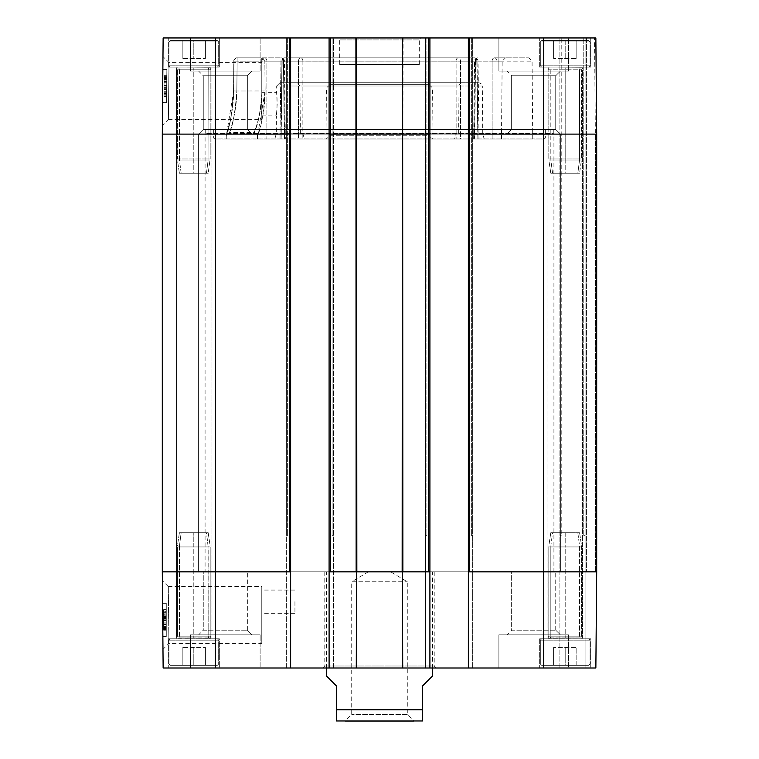 <?xml version="1.0" encoding="UTF-8"?>
<svg xmlns="http://www.w3.org/2000/svg" width="759" height="759" viewBox="0 0 759 759"><rect width="100%" height="100%" fill="white"/><g stroke="black" fill="none" stroke-linecap="round" stroke-linejoin="round"><path stroke-width="0.57" stroke-dasharray="3.79 2.85" d="M565.199 647.436L576.802 647.436L553.596 647.436L576.802 647.436L565.199 647.436L565.199 665.339L576.802 665.339L565.199 665.339L565.199 647.436L565.199 665.339L553.596 665.339L565.199 665.339L553.596 665.339L553.596 647.436L553.596 665.339L576.802 665.339L576.802 647.436L576.802 665.339L565.199 665.339L565.199 647.436M541.651 665.339L588.737 665.339L541.651 665.339L540.323 664.011L540.323 640.141L541.651 638.812L588.737 638.812L541.651 638.812L588.737 638.812L541.651 638.812L540.323 640.141L590.066 640.141L540.323 640.141L590.066 640.141L540.323 640.141L540.323 664.011L590.066 664.011L540.323 664.011L590.066 664.011L540.323 664.011L541.651 665.339L588.737 665.339L541.651 665.339M590.73 638.812L539.668 638.812L590.73 638.812L590.73 667.996L539.668 667.996L590.73 667.996L539.668 667.996L590.73 667.996L590.73 638.812L539.668 638.812L590.73 638.812M193.801 647.436L182.198 647.436L205.404 647.436L193.801 647.436L193.801 665.339L205.404 665.339L193.801 665.339L193.801 647.436L193.801 665.339L182.198 665.339L193.801 665.339L182.198 665.339L182.198 647.436L182.198 665.339L205.404 665.339L205.404 647.436L205.404 665.339L193.801 665.339L193.801 647.436M170.263 665.339L217.349 665.339L170.263 665.339L168.934 664.011L168.934 640.141L170.263 638.812L217.349 638.812L170.263 638.812L217.349 638.812L170.263 638.812L168.934 640.141L218.677 640.141L168.934 640.141L218.677 640.141L168.934 640.141L168.934 664.011L218.677 664.011L168.934 664.011L218.677 664.011L168.934 664.011L170.263 665.339L217.349 665.339L170.263 665.339M219.332 638.812L168.27 638.812L219.332 638.812L219.332 667.996L168.27 667.996L219.332 667.996L168.27 667.996L219.332 667.996L219.332 638.812L168.27 638.812L219.332 638.812M193.801 58.509L182.198 58.509L205.404 58.509L182.198 58.509L193.801 58.509L193.801 40.606L205.404 40.606L193.801 40.606L193.801 58.509L193.801 40.606L182.198 40.606L205.404 40.606L205.404 58.509L205.404 40.606L193.801 40.606L193.801 58.509M182.198 40.606L182.198 58.509L182.198 40.606L193.801 40.606L182.198 40.606L182.198 58.509L182.198 40.606M170.263 40.606L217.349 40.606L170.263 40.606L168.934 41.925L168.934 65.805L170.263 67.134L217.349 67.134L170.263 67.134L217.349 67.134L170.263 67.134L168.934 65.805L218.677 65.805L168.934 65.805L218.677 65.805L168.934 65.805L168.934 41.925L218.677 41.925L168.934 41.925L218.677 41.925L168.934 41.925L170.263 40.606L217.349 40.606L170.263 40.606M219.332 67.134L168.27 67.134L219.332 67.134L168.27 67.134L219.332 67.134L219.332 37.95L168.27 37.95L219.332 37.95L168.27 37.95L219.332 37.95L219.332 67.134M205.404 40.606L205.404 58.509L205.404 40.606M565.199 58.509L576.802 58.509L553.596 58.509L576.802 58.509L553.596 58.509L565.199 58.509L565.199 40.606L576.802 40.606L565.199 40.606L565.199 58.509L565.199 40.606L553.596 40.606L576.802 40.606L576.802 58.509L576.802 40.606L565.199 40.606L565.199 58.509M553.596 40.606L553.596 58.509L553.596 40.606L565.199 40.606L553.596 40.606L553.596 58.509L553.596 40.606M541.651 40.606L588.737 40.606L541.651 40.606L540.323 41.925L540.323 65.805L541.651 67.134L588.737 67.134L541.651 67.134L588.737 67.134L541.651 67.134L540.323 65.805L590.066 65.805L540.323 65.805L590.066 65.805L540.323 65.805L540.323 41.925L590.066 41.925L540.323 41.925L590.066 41.925L540.323 41.925L541.651 40.606L588.737 40.606L541.651 40.606M590.73 67.134L539.668 67.134L590.73 67.134L539.668 67.134L590.73 67.134L590.73 37.95L539.668 37.95L590.73 37.95L539.668 37.95L590.73 37.95L590.73 67.134M576.802 40.606L576.802 58.509L576.802 40.606M166.278 611.887L166.278 618.12L166.278 611.887L163.631 611.887L163.631 618.12L163.631 611.887M166.278 618.12L163.631 618.12M166.278 620.122L166.278 628.196L166.278 620.122L163.631 620.122L163.631 628.196L163.631 620.122M166.278 628.196L163.631 628.196M163.631 615.018L163.631 630.198L163.631 615.018L166.278 615.018L166.278 609.885L163.631 609.885L163.631 629.856L163.631 609.885L166.278 609.885L166.278 619.059L163.631 619.059L166.278 619.059L166.278 630.198L163.631 630.198L163.631 609.629L163.631 630.198L166.278 630.198L166.278 615.018M166.278 630.198L166.278 609.629L163.631 609.629L166.278 609.629L166.278 630.198L163.631 630.198M166.278 614.297L166.278 629.856L166.278 614.297L163.631 614.297M166.278 629.856L166.278 615.872L166.278 629.856L163.631 629.856L163.631 628.452L163.631 630.169L163.631 617.636L163.631 629.856L166.278 629.856L163.631 629.856M166.278 617.238L163.631 617.238M166.278 614.875L163.631 614.875M166.278 609.885L163.631 609.885M166.278 619.724L166.278 628.348L166.278 619.724L163.631 619.724L163.631 628.348L163.631 619.724M166.278 628.348L163.631 628.348M166.278 628.044L163.631 628.044M166.278 627.257L163.631 627.257M166.278 618.794L163.631 618.794M166.278 626.346L163.631 626.346M166.278 624.856L163.631 624.856M166.278 617.636L163.631 617.636M163.631 615.872L163.631 622.997L163.631 615.872L166.278 615.872M166.278 616.64L163.631 616.64M166.278 618.414L163.631 618.414M166.278 628.452L163.631 628.452M166.278 630.169L163.631 630.169M166.278 629.41L163.631 629.41M166.278 627.617L163.631 627.617M166.278 616.137L163.631 616.137M166.278 617.57L163.631 617.57M166.278 618.576L166.278 629.961L166.278 624.202L163.631 624.202L163.631 627.959L163.631 609.989L163.631 629.961L163.631 624.202L166.278 624.202L166.278 627.959L163.631 627.959L163.631 611.678L163.631 627.959L166.278 627.959L166.278 618.576L163.631 618.576M166.278 620.511L163.631 620.511M166.278 620.217L163.631 620.217M166.278 609.989L163.631 609.989L166.278 609.989M166.278 612.323L163.631 612.323L166.278 612.323M166.278 617.665L163.631 617.665M166.278 616.422L163.631 616.422M166.278 611.678L166.278 629.961L163.631 629.961L163.631 619.818L163.631 629.961L166.278 629.961L166.278 611.678L163.631 611.678M166.278 624.41L163.631 624.41M166.278 627.959L166.278 619.818L166.278 627.959M163.631 609.657L163.631 619.818L163.631 609.657L166.278 609.657L166.278 619.818L166.278 609.657M166.278 603.329L166.278 636.488L166.278 603.329L166.278 636.488L166.278 603.329L162.578 603.329L166.278 603.329L162.578 603.329L162.862 636.488L166.278 636.488L162.862 636.488L162.578 603.329L166.278 603.329M162.578 603.329L162.862 636.488L166.278 636.488L162.862 636.488L162.578 603.329M261.779 643.338L261.779 586.536L261.779 643.338L168.896 643.338L168.299 586.574L168.896 643.366L162.995 649.324L162.388 580.739L162.995 649.324M168.299 586.536L261.779 586.536M290.631 134.115L162.303 134.115L162.303 571.831L163.138 667.996L333.41 667.996L329.093 667.996L333.41 667.996L329.093 667.996L329.093 571.831L330.421 571.831L329.093 571.831L330.421 571.831L329.093 571.831L330.421 571.831L329.093 571.831L329.093 37.95L329.093 571.831L329.093 37.95L333.41 37.95L286.323 37.95L290.631 37.95L290.631 571.831L290.631 37.95L286.323 37.95L286.323 535.351L287.642 535.351L286.323 535.351L287.642 535.351L286.323 535.351L287.642 535.351L286.323 535.351L287.642 535.351L286.323 535.351L286.323 37.95L290.631 37.95L290.631 667.996L286.323 667.996L290.631 667.996L290.631 571.831L289.302 571.831L290.631 571.831L289.302 571.831L290.631 571.831L289.302 571.831L290.631 571.831L289.302 571.831L289.302 37.95L290.631 37.95M261.779 601.669L261.779 613.281L261.779 601.669M294.938 601.669L294.938 613.281L294.938 601.669M507.012 634.837L560.379 634.837L507.012 634.837L560.379 634.837L507.012 634.837L511.651 630.188L555.74 630.188L511.651 630.188L507.012 634.837M568.51 634.837L498.881 634.837L568.51 634.837L498.881 634.837L568.51 634.837L568.51 667.996L498.881 667.996L568.51 667.996L498.881 667.996L568.51 667.996L568.51 634.837M511.651 571.831L555.74 571.831L511.651 571.831L511.651 630.188L555.74 630.188L511.651 630.188L511.651 571.831L555.74 571.831L511.651 571.831M198.621 634.837L251.988 634.837L198.621 634.837L251.988 634.837L198.621 634.837L203.26 630.188L247.349 630.188L203.26 630.188L198.621 634.837M260.119 634.837L190.49 634.837L260.119 634.837L190.49 634.837L260.119 634.837L260.119 667.996L190.49 667.996L260.119 667.996L190.49 667.996L260.119 667.996L260.119 634.837M203.26 571.831L247.349 571.831L203.26 571.831L203.26 630.188L247.349 630.188L203.26 630.188L203.26 571.831L247.349 571.831L203.26 571.831M434.214 571.831L324.786 571.831L434.214 571.831L434.214 666.004L324.786 666.004L434.214 666.004L436.207 667.996L322.793 667.996L436.207 667.996M429.907 134.115L402.858 134.115L403.095 37.95L429.907 37.95L425.59 37.95L425.59 667.996L425.59 535.351L426.919 535.351L425.59 535.351L426.919 535.351L425.59 535.351L426.919 535.351L425.59 535.351L426.919 535.351L425.59 535.351L425.59 37.95L429.907 37.95L429.907 571.831L428.579 571.831L429.907 571.831L429.907 667.996L472.677 667.996L472.677 535.351L471.358 535.351L472.677 535.351L471.358 535.351L472.677 535.351L471.358 535.351L472.677 535.351L471.358 535.351L472.677 535.351L472.677 37.95L426.919 37.95L429.907 37.95L429.907 571.831L428.579 571.831L429.907 571.831L428.579 571.831L429.907 571.831L429.907 667.996L329.093 667.996L329.093 571.831L330.421 571.831L330.421 37.95L421.283 37.95L337.717 37.95L355.905 37.95L356.142 571.831L356.844 571.831L330.421 571.831L330.421 134.115L329.093 134.115M472.677 667.996L468.369 667.996L472.677 667.996L468.369 667.996L468.369 571.831L469.698 571.831L468.369 571.831L468.369 37.95L472.677 37.95L472.677 535.351L472.677 37.95L471.358 37.95L472.677 37.95L472.677 667.996M596.697 134.115L595.862 37.95L596.697 134.115L596.697 571.831L596.697 134.115L468.369 134.115L468.369 37.95L595.862 37.95L586.422 37.95L595.862 37.95L596.697 134.115L596.697 571.831L595.369 571.831L596.697 571.831L595.369 571.831L596.697 571.831L595.862 667.996L596.697 571.831L595.862 667.996L468.369 667.996L468.369 571.831L469.698 571.831L468.369 571.831L469.698 571.831L468.369 571.831L468.369 667.996M585.094 667.996L559.895 667.996L585.094 667.996L585.094 37.95L585.094 535.351L583.766 535.351L585.094 535.351L583.766 535.351L585.094 535.351L585.094 37.95L583.766 37.95L586.422 37.95L585.094 37.95L585.094 571.831L586.422 571.831L585.094 571.831L586.422 571.831L585.094 571.831L585.094 667.996L585.094 535.351L585.094 667.996M332.081 535.351L333.41 535.351L332.081 535.351L333.41 535.351L332.081 535.351L333.41 535.351L332.081 535.351L333.41 535.351L332.081 535.351L332.081 37.95L332.081 535.351M561.214 535.351L559.895 535.351L561.214 535.351L559.895 535.351L561.214 535.351L561.214 37.95L559.895 37.95L583.766 37.95L561.214 37.95L561.214 535.351M429.907 667.996L429.907 571.831L356.142 571.831M356.521 571.831L356.284 667.996M333.41 667.996L333.41 37.95L333.41 667.996M402.479 571.831L402.716 667.996M425.59 667.996L425.59 37.95L426.919 37.95L425.59 37.95L425.59 667.996M559.895 667.996L559.895 37.95L559.895 667.996M290.631 667.996L290.631 571.831M286.323 667.996L286.323 37.95L286.323 667.996M560.379 571.831L507.012 571.831L560.379 571.831L507.012 571.831L560.379 571.831L560.379 134.115L507.012 134.115L507.012 571.831L507.012 134.115L560.379 134.115L507.012 134.115L560.379 134.115L560.379 571.831M251.988 571.831L198.621 571.831L251.988 571.831L198.621 571.831L251.988 571.831L251.988 134.115L198.621 134.115L198.621 571.831L198.621 134.115L251.988 134.115L198.621 134.115L251.988 134.115L251.988 571.831M553.918 571.831L205.082 571.831L553.918 571.831L553.918 134.115L205.082 134.115L205.082 571.831M596.697 571.831L468.369 571.831L468.369 134.115M205.736 129.476L205.736 133.451L205.082 134.115L553.918 134.115L553.264 133.451L205.736 133.451L553.264 133.451L553.264 129.476L205.736 129.476L553.264 129.476M544.307 139.087L214.693 139.087L544.307 139.087L545.304 138.091L213.696 138.091L545.304 138.091L545.304 129.476L213.696 129.476L545.304 129.476M484.214 139.087L274.786 139.087L484.214 139.087L482.743 133.783L276.257 133.783L482.743 133.783L482.326 86.004L276.674 86.004L276.618 92.664C277.339 91.953 277.12 116.592 276.418 115.88L277.168 104.268L276.618 92.664L261.779 92.664L261.779 115.88L261.779 92.664M298.429 139.087L460.571 139.087L298.429 139.087L298.486 61.137A3.321 2.343 -90 0 1 300.83 57.845A3.321 2.068 90 0 1 302.898 61.137L298.486 61.137L302.898 61.137A3.321 2.068 90 0 0 300.83 57.845L458.17 57.845A3.321 2.343 90 0 1 460.514 61.137L456.102 61.137A3.321 2.068 -90 0 1 458.17 57.845L474.717 57.845A3.321 2.116 -90 0 1 476.832 61.137A3.321 2.116 -90 0 0 474.717 57.845L284.283 57.845A3.321 2.343 90 0 0 281.94 61.137A3.321 2.343 90 0 1 284.283 57.845L300.83 57.845A3.321 2.343 -90 0 0 298.486 61.137L282.168 61.137A3.321 2.116 90 0 1 284.283 57.845A3.321 2.116 90 0 0 282.168 61.137L477.06 61.137A3.321 2.343 -90 0 0 474.717 57.845A3.321 2.343 -90 0 1 477.06 61.137L460.514 61.137A3.321 2.343 90 0 0 458.17 57.845A3.321 2.068 -90 0 0 456.102 61.137L460.514 61.137L460.571 139.087L479.033 139.087L279.967 139.087L479.033 139.087L460.571 139.087L460.514 61.137L478.028 61.118L476.832 61.137L477.847 139.087L476.832 61.137L280.972 61.118L281.94 61.137L280.934 139.087L281.94 61.137L298.486 61.137L298.429 139.087M492.136 139.087L474.403 139.087L497.022 139.087L492.136 139.087L492.088 61.137L496.984 61.137A3.321 2.552 90 0 0 494.432 57.845A3.321 2.343 -90 0 0 492.088 61.137A3.321 2.343 -90 0 1 494.432 57.845A3.321 2.552 90 0 1 496.984 61.137L492.088 61.137L492.136 139.087M474.403 139.087L501.481 139.087L474.403 139.087L475.305 61.137A3.321 2.59 90 0 1 477.895 57.845A3.321 2.59 90 0 0 475.305 61.137L475.551 61.137A3.321 2.343 90 0 1 477.895 57.845A3.321 2.343 90 0 0 475.551 61.137L502.164 61.137L475.305 61.137L474.403 139.087M497.022 139.087L532.742 139.087L497.022 139.087L496.984 61.137L532.068 61.137L496.984 61.137L497.022 139.087M284.597 139.087L257.519 139.087L284.597 139.087L283.695 61.137A3.321 2.59 -90 0 0 281.105 57.845A3.321 2.343 -90 0 1 283.449 61.137A3.321 2.343 -90 0 0 281.105 57.845A3.321 2.59 -90 0 1 283.695 61.137L264.844 61.137L261.713 58.035L264.844 61.137L284.426 61.128L283.695 61.137L284.597 139.087M284.359 139.087L261.978 139.087L284.359 139.087L283.449 61.137L284.426 61.128L266.912 61.137A3.321 2.343 90 0 0 264.568 57.845A3.321 2.552 -90 0 0 262.016 61.137L266.912 61.137L262.016 61.137A3.321 2.552 -90 0 1 264.568 57.845A3.321 2.343 90 0 1 266.912 61.137L266.864 139.087L266.912 61.137L283.449 61.137L284.359 139.087M233.687 90.976L236.846 91.004L237.15 57.845L260.536 57.845L237.15 57.845L236.846 91.004C236.571 116.801 227.444 137.929 229.939 131.411C232.89 125.453 235.195 111.981 236.846 91.004C236.571 116.801 227.444 137.929 229.939 131.411C232.89 125.453 235.195 111.981 236.846 91.004L233.687 90.976C231.998 113.632 229.645 128.176 226.628 134.618C224.076 141.648 233.402 118.831 233.687 90.976L233.962 61.137L262.016 61.137L261.978 139.087L226.258 139.087L261.978 139.087L262.016 61.137L233.962 61.137L233.819 60.151L236.163 57.845L281.105 57.845L236.163 57.845L237.15 57.845L236.163 57.845L233.819 60.151L233.687 90.976L226.286 135.738L226.258 139.087M213.696 129.476L213.696 138.091L214.693 139.087M166.648 91.877L166.781 76.317L164.134 76.298L163.953 96.27L164.134 76.298L166.781 76.317L166.648 91.877L163.991 91.858M166.676 88.936L164.02 88.917M166.657 91.298L164.001 91.279M166.61 96.289L166.686 87.114L166.61 96.289L163.953 96.27L164.134 75.966L163.953 96.526L164.134 75.966L163.953 96.27L166.61 96.289L163.953 96.27M166.61 96.545L163.953 96.526L166.61 96.545L166.79 75.985L164.134 75.966L164.124 77.361L164.134 75.653L164.01 89.951L164.134 75.966L166.79 75.985L166.61 96.545M166.629 94.287L163.972 94.268M166.686 88.053L164.029 88.035M166.695 86.052L166.771 77.987L166.695 86.052L164.048 86.033M166.771 77.987L164.115 77.968M166.686 87.114L164.039 87.095L166.686 87.114L166.79 75.985L164.134 75.966L166.79 75.985L166.686 87.114M166.695 86.118L166.771 77.494L166.695 86.118L164.048 86.099M166.771 77.494L164.124 77.475M166.771 77.797L164.115 77.779M166.762 78.585L164.115 78.566M166.695 87.048L166.752 79.496L166.695 87.048L164.039 87.029M166.752 79.496L164.105 79.477M166.743 80.985L164.086 80.957M166.733 81.64L164.086 81.621L164.115 77.854L163.963 95.824L164.029 88.158L166.676 88.177L166.667 89.42L166.79 75.881L166.61 95.852L166.676 88.177L164.029 88.177M166.676 89.201L166.724 82.845L166.667 89.97L166.676 89.201L164.02 89.183M166.667 89.97L164.01 89.951M166.686 87.427L164.039 87.399M166.771 77.38L166.724 82.826L166.79 75.985L166.771 77.38L164.124 77.361M166.79 75.672L164.134 75.653M166.781 76.431L164.134 76.412M166.771 78.224L164.115 78.196M166.667 89.704L164.01 89.685M166.676 88.272L164.029 88.253M166.629 94.163L166.771 77.883L164.115 77.854L163.972 94.144L164.115 77.854L166.771 77.883L166.629 94.163L163.972 94.144M166.686 87.266L164.039 87.247M166.705 85.321L164.058 85.302M166.705 85.625L164.048 85.606M166.61 95.852L163.963 95.824L166.61 95.852M166.638 93.518L163.982 93.49L166.638 93.518M164.029 88.158L164.086 81.621M166.667 89.42L164.02 89.401M166.79 75.881L164.134 75.853L164.048 86.004L164.134 75.853L166.79 75.881L166.695 86.023L166.79 75.881M166.743 81.431L164.086 81.403M163.963 96.156L164.048 86.004L163.963 96.156L166.61 96.184L166.695 86.023L166.61 96.184M166.553 102.645L166.847 69.486L166.553 102.645L166.847 69.486L166.553 102.645L162.578 102.617L162.862 69.458L162.578 102.617L166.553 102.645L162.578 102.617L162.862 69.458L166.847 69.486L162.862 69.458L162.578 102.617L166.553 102.645M162.862 69.458L166.847 69.486L162.862 69.458M429.167 135.776L429.148 133.783L456.093 133.783L454.575 139.087L432.753 139.087L429.167 135.776L432.753 139.087L454.575 139.087L456.093 133.783L429.148 133.783L432.981 133.783L429.148 133.783L429.167 135.776L329.833 135.776L326.247 139.087L304.425 139.087L302.907 133.783L329.852 133.783L329.833 135.776L329.852 133.783L302.907 133.783L304.425 139.087L326.247 139.087L329.833 135.776L429.167 135.776M329.852 133.783L326.019 133.783L329.852 133.783M302.907 133.783L456.093 133.783L302.907 133.783M300.365 133.783L299.947 86.004L459.053 86.004L299.947 86.004L296.627 82.712L462.373 82.712L296.627 82.712M432.753 139.087L326.247 139.087L432.753 139.087M304.425 139.087L454.575 139.087L304.425 139.087M168.394 119.429L169.001 62.627L168.394 119.429L162.388 125.396L162.995 56.574L162.388 125.396M261.779 62.599L261.779 119.41L261.779 62.599L169.001 62.599L162.995 56.574M162.303 134.115L163.138 37.95L289.302 37.95L289.302 571.831L215.357 571.831L215.357 667.996M198.621 71.109L251.988 71.109L198.621 71.109L251.988 71.109L198.621 71.109L203.26 75.748L247.349 75.748L203.26 75.748L198.621 71.109M203.26 129.476L247.349 129.476L203.26 129.476L203.26 75.748L247.349 75.748L203.26 75.748L203.26 129.476L247.349 129.476L203.26 129.476L198.621 134.115L203.26 129.476M260.119 71.109L190.49 71.109L260.119 71.109L190.49 71.109L260.119 71.109L260.119 37.95L190.49 37.95L260.119 37.95L190.49 37.95L260.119 37.95L260.119 71.109M507.012 71.109L560.379 71.109L507.012 71.109L560.379 71.109L507.012 71.109L511.651 75.748L555.74 75.748L511.651 75.748L507.012 71.109M511.651 129.476L555.74 129.476L511.651 129.476L511.651 75.748L555.74 75.748L511.651 75.748L511.651 129.476L555.74 129.476L511.651 129.476L507.012 134.115L511.651 129.476M568.51 71.109L498.881 71.109L568.51 71.109L498.881 71.109L568.51 71.109L568.51 37.95L498.881 37.95L568.51 37.95L498.881 37.95L568.51 37.95L568.51 71.109M339.709 64.477L419.291 64.477L339.709 64.477L339.709 39.942L419.291 39.942L339.709 39.942L337.717 37.95M356.55 37.95L402.631 37.95M329.093 37.95L330.421 37.95L329.093 37.95L330.421 37.95L330.421 134.115L356.844 134.115L356.844 571.831M261.779 115.88L276.418 115.88L276.257 133.783L274.786 139.087M329.729 84.704L429.271 84.704L329.729 84.704L326.417 87.997L432.583 87.997L326.417 87.997L326.019 133.783M329.093 667.996L329.093 571.831M468.369 37.95L468.369 571.831M429.907 571.831L429.907 37.95M265.119 90.976L236.846 91.004L262.016 91.004L261.713 58.035L262.016 91.004C262.253 116.715 251.684 137.91 254.559 131.421C257.975 125.444 260.47 111.981 262.016 91.004C262.253 116.715 251.684 137.91 254.559 131.421C257.975 125.444 260.47 111.981 262.016 91.004L265.119 90.976C263.61 113.622 261.191 128.176 257.861 134.618C255.062 141.639 265.346 118.736 265.119 90.976L264.844 61.137L265.119 90.976L257.491 135.747L256.504 133.423L254.17 132.455L229.607 132.455L226.438 134.789L230.072 120.994C231.751 115.178 232.899 105.169 233.535 90.976L233.819 60.151L233.535 90.976C232.026 112.038 230.252 124.599 228.203 128.66L226.286 135.738M279.995 82.712L479.005 82.712L279.995 82.712L276.674 86.004L482.326 86.004C482.885 85.017 481.775 83.917 479.005 82.712M494.432 57.845L528.748 57.845L494.432 57.845M284.283 57.845L474.717 57.845L284.283 57.845A3.321 3.321 0 0 0 280.972 61.118L279.967 139.077L280.972 61.118A3.321 3.321 0 0 1 284.283 57.845M182.198 665.339L182.198 647.436L182.198 665.339M205.404 665.339L205.404 647.436L205.404 665.339M553.596 665.339L553.596 647.436L553.596 665.339M576.802 665.339L576.802 647.436L576.802 665.339M565.199 636.156L565.199 637.911L550.266 637.911L550.835 636.156L550.835 546.954L548.814 546.954L548.966 544.981L550.968 544.99L550.835 546.954L579.553 546.954L548.814 546.954L548.966 544.981L550.968 544.99L550.835 546.954L579.553 546.954L550.835 546.954L550.835 636.156L579.553 636.156L580.132 637.911L582.438 638.11L582.438 67.836L550.266 68.025L582.438 67.836L550.266 68.025L550.835 69.781L550.835 158.992L548.814 158.992L548.966 160.955L550.968 160.955L550.835 158.992L579.553 158.992L548.814 158.992L548.966 160.955L550.968 160.955L550.835 158.992L579.553 158.992L550.835 158.992L550.835 69.781L579.553 69.781L579.43 160.955L579.553 69.781L580.132 68.025L582.438 67.845L581.593 69.781L565.199 69.781L565.199 160.955L565.199 68.025L565.199 69.781L548.804 69.781L579.553 69.781L580.132 68.025L550.266 68.025L550.835 69.781L548.804 69.781L547.96 67.845L550.266 68.025L547.96 67.845L547.951 638.11L580.132 637.911L550.266 637.911L550.835 636.156L579.553 636.156L579.43 544.99L579.553 636.156L580.132 637.911L582.438 638.11L582.438 67.836L581.593 69.781L548.804 69.781L548.804 158.992L548.804 69.781L547.96 67.845L547.951 638.11L580.132 637.911L565.199 637.911L565.199 544.99L565.199 636.156L548.804 636.156L550.835 636.156L548.804 636.156L548.804 546.954L548.804 636.156L547.96 638.101L548.804 636.156L581.593 636.156L565.199 636.156M565.199 532.704L565.199 544.99L550.968 544.99L581.403 544.981L550.968 544.99L579.43 544.99L565.199 544.99L565.199 532.704L579.601 532.704L577.836 532.704L579.43 544.99L577.836 532.704L552.561 532.704L550.968 544.99L552.561 532.704L550.787 532.704L565.199 532.704M552.561 173.242L550.968 160.955L581.403 160.955L550.968 160.955L579.43 160.955L550.968 160.955L552.561 173.242L565.199 173.242L565.199 160.955L565.199 173.242L579.601 173.242L550.787 173.242L579.601 173.242L577.836 173.242L579.43 160.955L577.836 173.242L552.561 173.242M208.734 637.911L193.801 637.911L193.801 544.99L193.801 636.156L177.407 636.156L176.562 638.101L208.734 637.911L208.165 636.156L208.032 544.99L179.57 544.99L208.032 544.99L193.801 544.99L193.801 532.704L193.801 544.99L179.57 544.99L181.164 532.704L179.57 544.99L208.032 544.99L206.439 532.704L179.399 532.704L208.213 532.704L179.399 532.704L208.213 532.704L206.439 532.704L208.165 546.954L208.165 636.156L210.196 636.156L177.407 636.156L176.562 638.11L178.868 637.911L179.447 636.156L210.196 636.156L193.801 636.156L193.801 637.911L178.868 637.911L179.447 636.156L179.447 546.954L177.416 546.954L177.568 544.981L179.57 544.99L179.447 546.954L208.165 546.954L177.416 546.954L177.568 544.981L179.57 544.99L179.447 546.954L208.165 546.954L179.447 546.954L179.447 636.156L208.165 636.156L208.734 637.911L211.049 638.11L178.868 637.911L211.049 638.11L211.049 67.836L178.868 68.025L211.04 67.845L178.868 68.025L179.447 69.781L179.447 158.992L177.416 158.992L177.568 160.955L179.57 160.955L179.447 158.992L208.165 158.992L177.416 158.992L177.568 160.955L179.57 160.955L179.447 158.992L208.165 158.992L179.447 158.992L179.447 69.781L208.165 69.781L208.032 160.955L208.165 69.781L208.734 68.025L208.165 69.781L210.196 69.781L193.801 69.781L193.801 160.955L193.801 68.025L193.801 69.781L177.407 69.781L210.196 69.781L177.407 69.781L179.447 69.781L178.868 68.025L208.734 68.025M176.562 67.836L178.868 68.025L176.562 67.845L176.562 638.11L176.562 67.836L177.407 69.781L177.407 158.992L177.407 69.781L176.562 67.845M181.164 173.242L179.57 160.955L210.006 160.955L179.57 160.955L208.032 160.955L179.57 160.955L181.164 173.242L193.801 173.242L193.801 160.955L193.801 173.242L208.213 173.242L179.399 173.242L208.213 173.242L206.439 173.242L208.032 160.955L206.439 173.242L181.164 173.242M407.279 714.418L351.721 714.418L407.279 714.418L413.911 721.05L345.089 721.05L351.721 714.418L351.721 581.774L407.279 581.774L351.721 581.774L368.286 571.831L390.714 571.831L407.279 581.774L407.279 714.418M421.283 721.05L337.717 721.05M390.714 571.831L368.286 571.831M432.554 675.956L422.611 685.899L422.611 720.974L422.611 709.779L336.389 709.779L336.389 685.899L326.446 675.956M336.389 709.779L336.389 720.974L336.389 709.779M379.5 571.831L432.554 571.831L379.5 571.831M166.278 614.923L163.631 614.923M166.278 615.056L163.631 615.056L166.278 615.075M166.278 624.116L163.631 624.116M166.278 624.173L163.631 624.173M166.278 624.097L163.631 624.097M166.278 623.044L163.631 623.044M166.278 622.987L163.631 623.016M166.278 620.454L163.631 620.454M166.278 629.496L163.631 629.496M166.278 623.092L163.631 623.092M166.278 622.864L163.631 622.864M166.278 627.551L163.631 627.551M166.278 613.101L163.631 613.101M166.278 619.818L163.631 619.818L166.278 619.818M166.278 627.911L163.631 627.911M471.358 37.95L471.358 535.351L471.358 37.95M469.698 571.831L469.698 37.95M543.643 37.95L543.643 667.996M426.919 37.95L426.919 535.351L426.919 37.95M428.579 571.831L428.579 37.95M583.766 535.351L583.766 37.95L583.766 535.351M287.642 37.95L287.642 535.351L287.642 37.95M215.357 37.95L215.357 571.831L162.303 571.831M595.369 134.115L595.369 571.831L595.369 134.115L594.534 37.95L595.369 134.115M402.156 571.831L402.156 134.115L402.858 134.115L402.858 571.831M402.403 37.95L402.156 134.115L356.844 134.115L356.597 37.95M289.302 37.95L289.302 571.831M166.657 91.26L164.001 91.232M166.657 91.118L164.001 91.099L166.657 91.108M166.733 82.067L164.086 82.048L166.733 82.086M166.733 81.972L164.086 81.953L166.733 82.01M166.657 91.165L164.001 91.146M166.724 82.797L164.077 82.769L166.724 82.854M166.705 85.388L164.048 85.369M166.781 76.346L164.134 76.317M166.724 82.75L164.077 82.722M166.724 82.978L164.077 82.949M166.771 78.291L164.115 78.262M166.638 92.74L163.991 92.721M166.695 86.023L164.048 86.004L166.695 86.023M166.771 77.921L164.115 77.902M330.421 37.95L330.421 571.831M586.422 37.95L586.422 571.831L586.422 37.95M475.551 61.137L474.641 139.087L475.551 61.137M281.153 139.087L282.168 61.137L281.153 139.087M478.066 139.087L477.06 61.137L478.066 139.087M456.102 61.137L302.898 61.137L302.86 139.087L302.898 61.137L456.102 61.137L456.14 139.087L456.102 61.137M579.553 636.156L581.593 636.156L582.438 638.101L581.593 636.156L581.593 546.954L581.593 636.156L579.553 636.156M581.546 546.954L579.553 546.954L581.546 546.954L581.403 544.981L581.546 546.954M581.555 158.992L579.553 158.992L581.555 158.992L579.572 173.242L581.555 158.992M579.553 69.781L581.593 69.781L581.593 158.992L581.593 69.781L579.553 69.781M210.158 546.954L208.165 546.954L210.158 546.954L210.006 544.981L208.032 544.99L210.006 544.981L210.158 546.954M177.407 636.156L179.447 636.156L177.407 636.156L177.407 546.954L177.407 636.156M210.158 158.992L208.165 158.992L210.158 158.992L208.184 173.242L210.158 158.992M590.066 664.011L588.737 665.339L590.066 664.011L590.066 640.141L588.737 638.812L590.066 640.141L590.066 664.011M218.677 664.011L217.349 665.339L218.677 664.011L218.677 640.141L217.349 638.812L218.677 640.141L218.677 664.011M218.677 41.925L217.349 40.606L218.677 41.925L218.677 65.805L217.349 67.134L218.677 65.805L218.677 41.925M590.066 41.925L588.737 40.606L590.066 41.925L590.066 65.805L588.737 67.134L590.066 65.805L590.066 41.925M168.299 586.574L162.388 580.739M294.938 590.066L261.779 590.066M294.938 613.281L261.779 613.281M555.74 630.188L560.379 634.837L555.74 630.188L555.74 571.831L555.74 630.188M247.349 630.188L251.988 634.837L247.349 630.188L247.349 571.831L247.349 630.188M190.49 634.837L190.49 667.996L190.49 634.837M498.881 634.837L498.881 667.996L498.881 634.837M539.668 638.812L539.668 667.996L539.668 638.812M168.27 638.812L168.27 667.996L168.27 638.812M324.786 571.831L324.786 666.004L322.793 667.996M458.635 133.783L459.053 86.004C458.664 84.752 459.764 83.651 462.373 82.712M168.394 119.41L261.779 119.41M247.349 75.748L251.988 71.109L247.349 75.748L247.349 129.476L247.349 75.748M555.74 75.748L560.379 71.109L555.74 75.748L555.74 129.476L555.74 75.748M555.74 129.476L560.379 134.115L555.74 129.476M247.349 129.476L251.988 134.115L247.349 129.476M190.49 71.109L190.49 37.95L190.49 71.109M498.881 71.109L498.881 37.95L498.881 71.109M168.27 67.134L168.27 37.95L168.27 67.134M539.668 67.134L539.668 37.95L539.668 67.134M419.291 64.477L419.291 39.942L421.283 37.95M429.271 84.704L432.583 87.997L432.981 133.783M284.426 61.128A3.321 3.321 0 0 0 281.105 57.845A3.321 3.321 0 0 1 284.426 61.128L285.337 139.077L284.426 61.128M257.519 139.087L257.491 135.747M532.742 139.087L532.068 61.137L528.748 57.845M477.895 57.845A3.321 3.321 0 0 0 474.574 61.128A3.321 3.321 0 0 1 477.895 57.845M501.481 139.087L502.164 61.137L505.485 57.845M473.663 139.077L474.574 61.128L473.663 139.077M478.028 61.118A3.321 3.321 0 0 0 474.717 57.845A3.321 3.321 0 0 1 478.028 61.118L479.033 139.077L478.028 61.118M579.572 532.704L581.413 544.99L579.572 532.704M550.797 532.704L548.956 544.99L550.797 532.704M550.797 173.242L548.956 160.955L550.797 173.242M210.196 636.156L211.04 638.101L210.196 636.156L210.196 546.954L210.196 636.156M208.175 532.704L210.015 544.99L208.175 532.704M179.409 532.704L177.559 544.99L179.409 532.704M179.409 173.242L177.559 160.955L179.409 173.242M210.196 69.781L210.196 158.992L210.196 69.781L211.04 67.845L210.196 69.781M211.049 638.11L211.049 67.836M432.554 667.996L432.554 571.831M326.446 667.996L326.446 571.831"/><path stroke-width="1.14" d="M162.303 134.115L290.631 134.115L290.631 37.95L163.138 37.95L162.303 134.115L162.303 571.831L163.138 667.996L290.631 667.996L290.631 571.831L215.357 571.831L215.357 667.996M543.643 667.996L595.862 667.996L596.697 571.831L596.697 134.115L595.862 37.95L468.369 37.95L468.369 667.996L543.643 667.996L543.643 571.831L596.697 571.831M468.369 667.996L429.907 667.996L429.907 571.831L402.479 571.831L402.716 667.996L429.907 667.996M290.631 37.95L329.093 37.95L329.093 667.996L402.716 667.996M329.093 667.996L290.631 667.996M329.093 134.115L429.907 134.115L429.907 37.95L356.55 37.95M429.907 134.115L429.907 571.831M468.369 571.831L543.643 571.831L543.643 134.115L596.697 134.115M329.093 571.831L356.521 571.831L356.284 667.996M356.521 571.831L402.479 571.831M290.631 134.115L290.631 571.831M402.631 37.95L402.858 571.831M429.907 37.95L468.369 37.95M356.142 571.831L355.905 37.95L329.093 37.95M413.911 721.05L345.089 721.05M336.389 720.974L422.611 720.974M326.446 667.996L326.446 675.956L336.389 685.899L336.389 720.974L336.389 709.779L422.611 709.779L422.611 720.974L422.611 685.899L432.554 675.956L432.554 667.996M162.303 571.831L215.357 571.831L215.357 37.95M356.597 37.95L356.844 571.831M402.403 37.95L402.156 571.831M428.579 37.95L428.579 571.831M468.369 134.115L469.698 134.115L469.698 571.831M469.698 37.95L469.698 134.115L543.643 134.115L543.643 37.95M289.302 37.95L289.302 571.831M330.421 37.95L330.421 571.831"/></g></svg>
